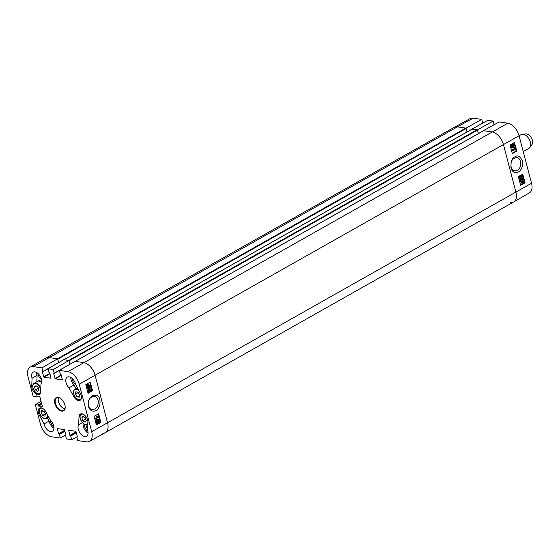 <?xml version="1.0" encoding="UTF-8"?>
<svg xmlns="http://www.w3.org/2000/svg" width="560" height="560" viewBox="0 0 560 560"><rect width="100%" height="100%" fill="white"/><g stroke="black" fill="none" stroke-linecap="round" stroke-linejoin="round"><path stroke-width="0.84" d="M87.668 429.037A3.885 2.268 60.5 0 1 86.275 426.447A3.885 2.268 60.5 0 1 86.184 424.578M47.334 417.83L49.077 421.064A7.105 4.144 -119.5 0 0 53.928 428.162M50.407 420.154A4.984 2.912 -119.5 0 0 50.61 421.82A4.984 2.912 -119.5 0 0 53.746 426.307M36.638 372.498A7.105 4.144 -119.5 0 0 37.093 375.389L36.834 381.738M41.643 381.675A5.607 3.269 -119.5 0 0 41.258 381.437M38.129 373.604A4.984 2.912 -119.5 0 0 38.339 375.039A4.984 2.912 -119.5 0 0 41.475 379.526M70.784 377.461A7.105 4.144 -119.5 0 0 74.039 384.972L75.978 388.577M72.275 378.574A4.984 2.912 -119.5 0 0 72.485 380.002A4.984 2.912 -119.5 0 0 75.621 384.489M83.146 423.36A7.105 4.144 -119.5 0 0 88.074 433.125M84.665 424.305A4.984 2.912 -119.5 0 0 84.756 426.783A4.984 2.912 -119.5 0 0 87.892 431.27M88.123 390.236L87.703 390.173L88.333 392.553L88.746 392.616L88.354 390.152M87.703 390.173L90.678 391.006L90.986 390.054L90.237 389.669L90.398 389.116M90.328 391.062L90.573 389.991L89.824 389.606L90.573 389.991M89.824 389.606L89.74 389.13L90.153 389.193L91.273 389.907L90.79 391.468L90.09 391.496M89.74 389.13L90.202 389.053M90.79 391.468L88.613 390.663L88.746 392.616M90.37 391.405L88.2 390.6M89.523 387.996L89.831 387.149L89.096 386.309L90.524 387.051L90.069 388.507L89.369 388.332L88.858 389.389L87.661 388.668L88.151 387.086L87.941 388.514L88.725 388.927L89.285 387.506L89.957 388.052L90.244 387.212L89.565 386.848L89.663 386.337M87.941 388.514L88.725 388.927L88.312 388.864L88.55 387.562L88.97 387.625M88.55 387.562L89.285 387.506M89.299 387.576L89.544 387.989M89.831 387.149L89.152 386.785M89.096 386.309L89.467 386.274M90.069 388.507L89.369 388.332M89.656 388.444L88.956 388.269M88.858 389.389L88.186 389.424M88.438 389.326L87.241 388.605L87.738 387.023L88.151 387.086M87.5 386.26L88.683 385.77L87.696 386.33M87.801 386.141L87.178 385.77L87.192 385.098L88.683 385.77M88.27 385.707L87.164 385.21M87.759 384.426L88.816 384.86L88.788 385.546L87.29 384.867L88.298 384.293M88.375 385.476L88.074 384.3M88.319 386.554L86.947 385.91L86.611 384.839L87.661 384.076L89.04 384.734L89.369 385.805L87.472 386.638M88.886 385.98L89.299 386.043M87.899 386.491L86.534 385.84L86.534 384.93L86.954 384.993M86.534 384.93L86.198 384.776L86.611 384.839M86.198 384.776L86.681 384.601M86.618 384.692L88.102 383.929M87.248 384.013L87.899 383.866M97.664 421.743L98.252 422.079L98.546 421.246L97.965 420.903M98.385 420.966L98.966 421.316L98.672 422.142L98.084 421.806L98.385 420.966L98.966 421.316L98.546 421.246M96.894 422.996L97.384 421.89L96.628 421.484M97.041 421.547L97.797 421.953L97.412 423.017L96.663 422.604L97.041 421.547L97.384 421.89M96.999 422.954L96.663 422.604M97.125 423.409L95.956 422.695L96.509 421.029L97.405 421.323L97.832 420.455L99.246 421.148L98.784 422.604L98.084 422.387L97.538 423.472L96.376 422.758L96.929 421.092L97.818 421.386L98.42 420.448M97.832 420.455L98.217 420.378M98.784 422.604L98.084 422.387M98.371 422.541L97.664 422.324M97.538 423.472L96.88 423.5M97.405 421.323L97.818 421.386M98.826 419.391L98.924 419.748L95.739 420.336L95.648 419.979L98.413 419.328L95.648 419.979M95.228 419.916L95.739 420.336M95.333 418.586L97.538 417.354L96.887 416.703L97.223 416.514L98.273 417.445L95.452 419.027L94.92 418.523L97.538 417.354M97.118 417.291L96.474 416.64L96.887 416.703M96.474 416.64L97.223 416.514M94.92 418.523L95.452 419.027M87.962 392.903L88.536 392.581M89.047 392.301L90.363 391.559M91.14 391.125L91.938 390.677L89.775 382.431M96.271 424.571L100.247 422.345L98.084 414.099M94.101 416.318L98.609 413.805L100.87 422.443L96.369 424.956L94.101 416.318M100.87 422.443L100.247 422.345M85.799 384.657L90.3 382.137L92.561 390.775L88.06 393.288L85.799 384.657M92.561 390.775L91.938 390.677M98.105 400.288C98.658 406.028 96.719 409.157 92.281 409.661C90.391 409.304 89.117 407.974 88.459 405.671C87.885 399.945 89.824 396.816 94.269 396.298C96.138 396.662 97.419 397.992 98.105 400.288M88.389 406.315C91.336 415.471 101.227 410.767 99.918 400.211C99.085 391.615 86.632 394.219 88.389 406.315M89.488 441.35L105.322 432.628A12.628 7.371 -119.5 0 0 107.555 422.828L95.095 375.333A12.628 7.371 -119.5 0 0 83.671 362.593L75.054 361.34L59.36 370.412L67.977 371.665A12.439 7.259 60.5 0 1 79.226 384.202L91.686 431.704A12.439 7.259 60.5 0 1 89.488 441.35A12.439 7.259 60.5 0 1 86.387 441.84L77.77 440.587L76.818 436.947L77.343 436.471L75.775 431.256L68.656 430.248L69.888 435.386L70.721 436.065L71.673 439.698L66.423 438.935L65.464 435.295L65.996 434.819L65.604 435.043M58.66 362.607L57.757 359.17L466.13 128.499L465.773 128.1L57.4 358.778L48.993 357.553A12.628 7.371 -119.5 0 0 45.766 358.092L30.121 367.157A12.439 7.259 60.5 0 1 33.299 366.625L41.916 367.871L57.61 358.806L48.993 357.553A12.628 7.371 -119.5 0 0 45.808 358.071L454.174 127.393A12.628 7.371 -119.5 0 1 457.366 126.875L465.983 128.128L481.768 119.413L482.734 123.13M57.61 358.806L58.618 362.635L42.868 371.511L41.916 367.871M68.957 360.458L63.707 359.688L48.013 368.76L53.263 369.523L68.957 360.458L69.965 364.28L54.222 373.163L53.263 369.523M69.013 387.814A7.105 4.144 60.5 0 1 67.284 377.132A7.105 4.144 60.5 0 1 75.635 384.559L80.29 393.183A6.314 3.682 60.5 0 1 80.087 400.309A6.314 3.682 60.5 0 1 73.668 396.438L69.013 387.814L74.039 384.972M32.067 378.224A7.105 4.144 60.5 0 1 33.138 372.169A7.105 4.144 60.5 0 1 39.718 375.473A7.105 4.144 60.5 0 1 40.992 383.74L40.677 391.643A6.314 3.682 60.5 0 1 39.319 394.387A6.314 3.682 60.5 0 1 34.377 392.602A6.314 3.682 60.5 0 1 31.752 386.134L32.067 378.224L37.093 375.389M39.396 415.275A6.314 3.682 60.5 0 1 39.599 408.149A6.314 3.682 60.5 0 1 46.018 412.02L50.673 420.644A7.105 4.144 60.5 0 1 52.402 431.326A7.105 4.144 60.5 0 1 44.051 423.899L39.396 415.275L40.264 414.785M44.051 423.899L49.077 421.064M78.694 424.718L79.009 416.815A6.314 3.682 60.5 0 1 80.367 414.071A6.314 3.682 60.5 0 1 85.309 415.856A6.314 3.682 60.5 0 1 87.934 422.331L87.619 430.234A7.105 4.144 60.5 0 1 86.548 436.289A7.105 4.144 60.5 0 1 79.968 432.985A7.105 4.144 60.5 0 1 78.694 424.718L82.39 422.632M65.198 407.064A7.105 4.144 60.5 0 1 63.672 410.228A7.105 4.144 60.5 0 1 55.447 403.354A7.105 4.144 60.5 0 1 56.686 397.852A7.105 4.144 60.5 0 1 60.179 398.181M54.803 403.494A7.581 4.424 -119.5 0 0 60.76 410.907A7.581 4.424 -119.5 0 0 65.205 407.253A7.581 4.424 -119.5 0 0 60.018 398.076A7.581 4.424 -119.5 0 0 54.803 403.494M58.513 397.565A7.105 4.144 -119.5 0 0 58.464 401.653A7.105 4.144 -119.5 0 0 64.862 408.807M65.457 435.218L60.326 438.053L59.374 434.413L58.541 433.734L57.309 428.596L64.428 429.611L65.996 434.819M59.36 370.412L60.312 374.045L61.145 374.724L62.377 379.862L55.258 378.847L53.69 373.639L54.222 373.163M48.013 368.76L48.965 372.4L49.798 373.072L51.03 378.21L43.911 377.202L42.343 371.987L42.868 371.511M37.1 396.011L35.791 396.718L33.138 396.333L28 376.754A12.439 7.259 60.5 0 1 30.121 367.157M35.868 396.704L35.966 395.843L39.823 396.683L42.35 406.322L38.647 406.063L37.982 405.069L35.329 404.684L41.062 401.408M60.326 438.053L51.709 436.8A12.439 7.259 60.5 0 1 40.46 424.256L35.329 404.684M76.804 436.87L71.673 439.698M81.795 417.802L83.055 416.332L85.316 417.802L86.289 420.721L85.029 422.191L82.768 420.721L81.795 417.802L83.678 416.738M82.768 420.721L85.729 419.048M79.653 394.786L79.254 397.152L77.14 396.865L75.404 394.184L75.803 391.825L77.917 392.112L79.653 394.786M75.404 394.184L78.232 392.595M77.14 396.865L79.527 395.514M34.552 386.855L36.015 385.679L38.227 387.394L38.997 390.313L37.534 391.489L35.315 389.774L34.552 386.855L36.274 385.882M38.136 387.317L38.43 388.15M35.315 389.774L38.332 388.073M41.076 412.664L41.748 410.529L43.96 411.208L45.472 414.008L44.8 416.136L42.595 415.457L41.076 412.664L43.757 411.145M42.595 415.457L45.402 413.875M521.703 174.79L522.326 177.163L519.379 176.344M522.074 177.247L519.806 176.4L519.505 177.352L520.324 178.213L519.68 178.227M519.505 177.352L520.24 177.737L519.715 177.73M520.324 178.213L519.218 177.499L519.694 175.938L520.156 175.847L519.729 175.791M519.904 178.15L518.798 177.443L518.826 176.435M519.687 175.938L521.836 176.736L521.374 174.979M521.374 176.512L521.024 175.182M520.975 181.034L519.967 180.355L520.408 178.892L521.101 179.074L521.605 178.01L522.788 178.731L522.312 180.32L521.724 179.844L522.151 179.9L522.508 178.885L521.738 178.479L521.5 179.774L520.527 179.354L520.247 180.194L520.975 181.034L520.415 181.006M521.724 179.844L522.088 178.829L521.311 178.416M522.088 178.829L521.738 178.479M520.1 179.298L521.192 179.9M520.758 179.767L520.527 179.354M520.247 180.194L520.919 180.558L520.436 180.516M520.548 180.971L519.547 180.299L519.988 178.836L520.681 179.011L521.185 177.954L521.836 177.919M520.681 179.011L521.101 179.074M521.185 177.954L521.626 177.856M522.312 180.32L522.151 179.9M522.837 182.245L523.32 181.986L521.787 181.636L522.753 181.069M522.893 181.923L522.529 181.083M522.249 181.202L523.32 181.986M521.99 183.043L522.704 182.98L521.668 182.546L521.689 181.86L523.166 182.532L522.186 183.113M522.277 182.917L522.746 182.469L521.661 181.979M522.746 182.469L523.166 182.532M522.55 182.721L522.977 182.777M522.375 183.267L521.017 182.616L520.688 181.545L522.55 180.705M520.688 181.545L521.185 181.363M521.108 181.461L522.354 180.649M521.724 180.789L523.502 181.496L523.838 182.56L521.962 183.414M523.362 182.742L523.768 182.798M522.802 183.33L521.444 182.672L521.115 181.601M521.024 181.692L521.444 181.755M511.098 146.034L511.672 146.377L511.966 145.537L511.385 145.201M511.672 146.377L512.099 146.433L511.525 146.09L511.812 145.257L512.393 145.593L512.099 146.433L511.525 146.09M512.904 145.838L513.366 144.739L512.624 144.326M512.988 145.796L513.415 145.852L512.673 145.453L513.044 144.389L513.793 144.795L513.415 145.852L512.673 145.453M513.044 144.389L513.366 144.739M512.232 146.881L511.245 146.258L511.693 144.802L512.386 145.019L512.918 143.934L514.073 144.641L513.534 146.307L512.652 146.02L512.232 146.881L511.651 146.895M511.805 146.825L510.825 146.202L511.273 144.746L511.966 144.963L512.498 143.871L513.149 143.843M511.966 144.963L512.386 145.019M512.498 143.871L512.939 143.773M513.534 146.307L512.652 146.02M513.107 146.251L512.225 145.964L513.107 146.251M511.665 148.015L511.574 147.658L514.703 147.07L514.801 147.427L511.665 148.015L511.147 147.602L511.574 147.658M511.147 147.602L514.703 147.07M515.109 148.813L512.946 150.052L513.59 150.703L513.261 150.892L512.295 150.248L514.997 148.372L515.109 148.813M512.337 150.248L513.261 150.892M511.868 150.185L512.218 149.961M511.791 149.898L514.997 148.372M520.527 184.94L524.419 182.714L522.256 174.475M512.218 153.272L516.117 151.053L513.954 142.807M516.754 151.137L512.323 153.664L510.055 145.026L514.486 142.499L516.754 151.137L516.117 151.053M525.056 182.805L520.632 185.332L518.364 176.694L522.795 174.167L525.056 182.805L524.419 182.714M511.091 166.929C510.524 161.182 512.414 158.053 516.775 157.528C518.63 157.878 519.89 159.208 520.555 161.518C521.136 167.251 519.246 170.387 514.878 170.919C513.037 170.548 511.777 169.225 511.091 166.929M522.529 161.084C520.1 156.212 517.566 154.791 514.913 156.835C512.029 158.053 510.72 161.581 510.986 167.419C512.008 175.469 523.502 174.657 522.529 161.084M513.772 201.908L529.417 192.843A12.439 7.259 -119.5 0 0 531.538 183.246L519.078 135.744A12.439 7.259 -119.5 0 0 507.829 123.2L499.212 121.947L483.42 130.662L492.037 131.915A12.628 7.371 60.5 0 1 503.468 144.655L515.928 192.157A12.628 7.371 60.5 0 1 513.772 201.908A12.628 7.371 60.5 0 1 510.545 202.447M454.216 127.372A12.628 7.371 60.5 0 1 457.366 126.875L473.151 118.16A12.439 7.259 -119.5 0 0 470.05 118.65L454.216 127.372M477.365 129.92L493.115 121.065L487.865 120.302L472.073 129.017L477.33 129.78M493.115 121.065L494.081 124.782M481.768 119.413L473.151 118.16M75.166 361.389L483.469 130.788M102.172 433.125A12.628 7.371 -119.5 0 0 105.364 432.607A12.628 7.371 -119.5 0 0 107.555 422.828L95.095 375.333A12.628 7.371 -119.5 0 0 83.671 362.593L75.264 361.368M105.364 432.607L513.73 201.929A12.628 7.371 -119.5 0 0 515.928 192.157L503.468 144.655A12.628 7.371 -119.5 0 0 492.037 131.915L483.63 130.697M70.007 364.259L69.104 360.822L477.477 130.144L472.122 129.136M477.12 129.745L68.747 360.423L63.917 359.723L472.283 129.045M466.13 128.499L467.04 131.971M477.477 130.144L478.387 133.616M465.773 128.1L457.366 126.875L33.299 366.625M523.222 151.55L528.976 148.295A7.896 4.606 -119.5 0 0 529.893 147.462L532 144.522A6.314 3.682 -119.5 0 0 531.37 137.879A6.314 3.682 -119.5 0 0 526.001 133.91L522.396 134.197A7.896 4.606 -119.5 0 0 521.213 134.547L519.078 135.751M529.893 147.462A7.896 4.606 -119.5 0 0 529.109 139.16A7.896 4.606 -119.5 0 0 522.396 134.197M88.921 390.992L89.341 391.055M88.669 387.849L89.089 387.919M87.241 388.605L87.661 388.668M88.396 384.797L88.816 384.86M86.534 385.84L86.947 385.91M86.471 385.371L86.884 385.434M95.956 422.695L96.376 422.758M531.538 183.246L91.686 431.704M519.078 135.744L79.226 384.202M73.668 396.438L74.536 395.948M31.752 386.134L32.753 385.567M79.009 416.815L80.017 416.248M57.645 428.624L57.253 428.841M65.051 431.207L59.374 434.413M64.939 430.787L59.087 434.091M64.897 430.626L58.828 434.056M64.792 430.206L58.541 433.734M49.98 373.772L43.911 377.202M49.875 373.352L43.624 376.88M42.728 371.77L42.343 371.987M48.02 368.788L42.868 371.693M68.992 430.276L68.6 430.493M76.398 432.852L70.721 436.065M76.286 432.439L70.434 435.743M76.244 432.278L70.175 435.708M76.139 431.858L69.888 435.386M61.327 375.417L55.258 378.847M61.222 375.004L54.971 378.532M54.075 373.415L53.69 373.639M59.367 370.433L54.215 373.345M41.818 404.271L38.647 406.063M41.706 403.858L38.36 405.748M41.608 403.494L38.269 405.384M41.503 403.081L37.982 405.069M37.058 396.004L35.924 396.641M36.799 395.962L35.924 396.459M36.218 395.878L35.833 396.102M507.829 123.2L67.977 371.665M87.941 422.247A5.607 3.269 60.5 0 1 83.762 423.717A5.607 3.269 60.5 0 1 80.073 417.179A5.607 3.269 60.5 0 1 83.482 414.365M81.774 413.791A5.922 3.458 -119.5 0 0 81.34 413.973A5.922 3.458 -119.5 0 0 80.073 416.892M84.007 423.871A5.922 3.458 -119.5 0 0 87.164 424.284A5.922 3.458 -119.5 0 0 87.885 423.619M81.445 397.488A5.607 3.269 60.5 0 1 78.897 399.609A5.607 3.269 60.5 0 1 74.991 396.606A5.607 3.269 60.5 0 1 74.221 390.096A5.607 3.269 60.5 0 1 79.303 391.349M77.511 399.112A5.922 3.458 -119.5 0 0 80.675 399.525A5.922 3.458 -119.5 0 0 81.053 399.252M78.603 390.068A5.922 3.458 -119.5 0 0 74.851 389.214A5.922 3.458 -119.5 0 0 73.577 392.14M40.677 391.559A5.607 3.269 60.5 0 1 34.797 391.468A5.607 3.269 60.5 0 1 34.223 383.586A5.607 3.269 60.5 0 1 40.502 389.116A5.607 3.269 60.5 0 1 40.719 390.439M40.796 388.549A5.922 3.458 -119.5 0 0 34.083 383.292A5.922 3.458 -119.5 0 0 32.809 386.211M36.75 393.183A5.922 3.458 -119.5 0 0 39.907 393.603A5.922 3.458 -119.5 0 0 40.285 393.323M40.243 393.414L39.907 393.603C38.262 393.505 37.499 395.843 33.306 389.039C32.326 386.267 32.585 384.356 34.083 383.292L38.101 381.024A5.922 3.458 60.5 0 1 41.636 381.696M46.97 413.784A5.607 3.269 60.5 0 1 44.492 418.418A5.607 3.269 60.5 0 1 39.445 412.384A5.607 3.269 60.5 0 1 42.406 408.331A5.607 3.269 60.5 0 1 42.721 408.443M41.013 407.869A5.922 3.458 -119.5 0 0 40.579 408.051A5.922 3.458 -119.5 0 0 39.305 410.97M43.246 417.942A5.922 3.458 -119.5 0 0 46.403 418.362A5.922 3.458 -119.5 0 0 47.656 415.051M520.639 176.771L521.059 176.827M518.798 177.443L519.218 177.499M519.547 180.299L519.967 180.355M522.851 181.573L523.278 181.636M521.36 181.083L521.787 181.139M521.017 182.616L521.444 182.672M510.825 146.202L511.245 146.258M467.026 131.922L472.087 129.059M476.077 126.805L482.727 123.053M478.373 133.567L483.434 130.711M487.424 128.457L494.074 124.705M89.74 388.577L89.327 388.514M98.462 422.674L98.049 422.611M97.356 420.994L96.936 420.931M65.989 434.791L65.52 435.057M48.027 368.816L42.819 371.756M59.374 370.461L54.166 373.408M81.676 413.784L81.34 413.973C79.842 415.037 79.59 416.955 80.57 419.727C84.763 426.524 85.526 424.186 87.164 424.284L87.871 423.885M77.378 387.786L74.851 389.214C73.01 390.747 73.045 393.225 74.949 396.648C76.881 399.336 78.785 400.295 80.675 399.525L81.004 399.336M38.101 381.024L41.643 381.577M40.915 407.862L40.579 408.051C39.081 409.108 38.822 411.026 39.802 413.798C43.995 420.595 44.758 418.257 46.403 418.362L48.727 417.046M520.73 178.829L520.31 178.766M512.008 144.732L511.581 144.676M513.114 146.405L512.694 146.349M483.532 130.711L75.208 361.361M472.185 129.059L63.861 359.716"/></g></svg>
